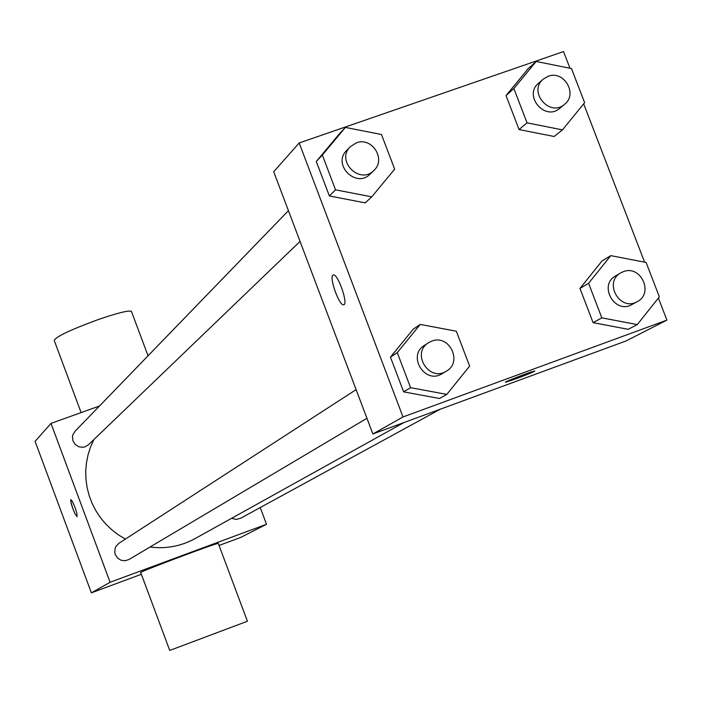 <?xml version="1.0" encoding="UTF-8"?>
<svg xmlns="http://www.w3.org/2000/svg" width="702" height="702" viewBox="0 0 702 702"><rect width="100%" height="100%" fill="white"/><g stroke="black" fill="none" stroke-linecap="round" stroke-linejoin="round"><path stroke-width="1.05" d="M260.24 507.546L266.514 524.271L240.716 537.425L219.059 545.463M141.365 574.289L91.374 592.839L35.1 441.365L51 423.403L99.465 406.01M266.514 524.271L110.091 582.274L91.374 592.839M110.091 582.274L51 423.403M70.788 499.578L72.297 501.219L75.184 507.809L76.851 513.223L77.071 516.681L75 513.811L72.85 508.696L71.156 503.334L70.788 499.578M93.892 439.557L90.532 447.025L88.04 454.843L86.434 462.908L85.732 471.112L85.96 479.361L87.109 487.548L89.163 495.568L92.094 503.325L95.867 510.705L100.439 517.637L105.748 524.017L111.732 529.764L118.305 534.81L125.395 539.092M149.991 547.034C165.962 549.061 180.958 546.261 194.98 538.645L403.94 422.551M231.642 518.269L236.1 519.427L240.54 518.304L440.338 409.178M356.107 389.636L118.963 543.26L116.058 546.235L115.172 548.139L114.733 552.298L115.198 554.352L117.41 557.923L120.919 560.205L125.053 560.758L129.001 559.485L366.944 418.295M288.434 210.679L75.053 431.256L72.903 434.792L72.473 436.837L72.999 440.97L75.246 444.506L78.782 446.762L82.915 447.288L84.968 446.858L88.513 444.726L300.052 241.409M218.287 543.409L247.429 621.244L169.735 650.438L140.733 572.595C135.898 573.183 217.287 542.567 218.287 543.409L218.322 543.506M131.564 311.741L131.406 311.328C128.361 310.258 117.155 313.057 97.806 319.726C70.095 329.949 55.572 336.855 54.238 340.461L81.116 412.6M77.071 516.681L75.009 513.803L72.859 508.696L70.841 501.895L70.849 499.543M658.397 298.034L666.9 320.121L626 340.979L372.876 433.968L273.71 171.744L299.184 142.962L563.557 51.562L569.98 68.252M666.9 320.121L403.001 416.962L372.876 433.968M403.001 416.962L299.184 142.962M343.796 304.721L343.585 304.765C339.277 305.958 329.054 277.536 332.941 275.175L333.476 274.956C338.171 273.877 348.718 305.054 343.568 304.773C339.259 305.958 329.036 277.544 332.932 275.184L333.231 275.008M628.193 329.317L593.085 322.657L579.966 288.443L601.974 261.03L579.966 288.443L593.085 322.657L628.193 329.317L637.276 324.587L601.825 317.848L588.574 283.292L610.784 255.633L646.103 262.451L659.345 296.849L637.276 324.587M365.224 202.878L329.352 195.946L316.295 161.504L339.119 134.135L316.295 161.504L329.352 195.946L365.224 202.878L371.762 196.841L335.538 189.83L322.35 155.037L345.384 127.413L381.484 134.512L394.664 169.147L371.762 196.841M583.678 103.861L644.594 262.153M439.505 398.49L403.624 391.856L390.461 357.142L413.197 329.212L390.461 357.142L403.624 391.856L439.505 398.49L446.814 394.392L410.582 387.679L397.279 352.623L420.235 324.421L456.344 331.221L469.629 366.119L446.814 394.392M554.15 136.495L519.05 129.545L506.037 95.586L528.132 68.726L506.037 95.586L519.05 129.545L554.15 136.495L562.469 129.879L527.035 122.841L513.882 88.557L536.179 61.451L571.489 68.559L584.626 102.703L562.469 129.879M534.88 371.016L516.286 378.668L505.782 382.178C501.325 383.09 531.458 371.411 534.582 371.016C534.766 371.481 528.667 374.034 516.286 378.676L505.493 382.169M543.216 79.159L538.531 83.266C523.13 95.656 545.006 121.507 559.731 108.319L564.54 104.361C578.176 94.217 563.996 69.902 548.174 76.29L543.216 79.159C527.737 91.62 549.736 117.62 564.54 104.361M527.035 122.841L519.05 129.545M513.882 88.557L506.037 95.586M536.179 61.451L528.132 68.726M620.77 272.885L615.628 275.904C598.078 285.266 614.908 314.768 631.967 304.519L637.205 301.658C654.185 293.348 640.742 264.47 623.279 271.7L620.77 272.885C603.123 282.292 620.059 311.96 637.205 301.658M601.825 317.848L593.085 322.657M588.574 283.292L579.966 288.443M610.784 255.633L601.974 261.03M350.289 146.736L346.639 150.509C332.002 164.452 356.081 188.715 370.068 174.122L373.841 170.481C386.495 159.494 371.981 136.557 356.37 142.857L350.289 146.736C335.565 160.758 359.784 185.161 373.841 170.481M335.538 189.83L329.352 195.946M322.35 155.037L316.295 161.504M345.384 127.413L339.119 134.135M428.536 342.716L424.429 345.384C406.914 355.73 424.991 384.819 442.049 373.727L446.261 371.226C463.074 362.258 449.333 333.827 431.721 341.137L428.536 342.716C410.924 353.124 429.106 382.379 446.261 371.226M410.582 387.679L403.624 391.856M397.279 352.623L390.461 357.142M420.235 324.421L413.197 329.212M148.052 355.791L131.406 311.328"/></g></svg>
